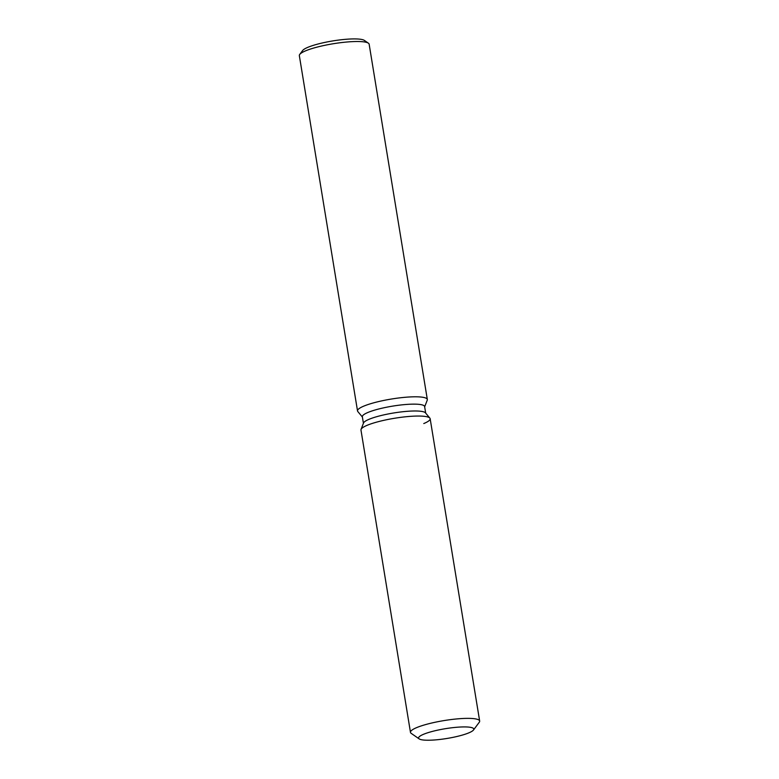 <?xml version="1.0" encoding="UTF-8"?>
<svg xmlns="http://www.w3.org/2000/svg" width="779" height="779" viewBox="0 0 779 779"><rect width="100%" height="100%" fill="white"/><g stroke="black" fill="none" stroke-linecap="round" stroke-linejoin="round"><path stroke-width="1.17" d="M426.074 733.321A27.976 4.956 170.7 0 0 418.586 738.093A27.976 4.956 170.7 0 0 436.396 739.816A27.976 4.956 170.7 0 0 466.319 733.818A27.976 4.956 170.7 0 0 473.807 729.056A27.976 4.956 170.7 0 0 455.997 727.333A27.976 4.956 170.7 0 0 426.074 733.321A27.976 4.956 170.7 0 0 418.586 738.093A27.976 4.956 170.7 0 0 419.18 738.901A27.976 4.956 170.7 0 0 438.762 739.583A27.976 4.956 170.7 0 0 466.319 733.818A27.976 4.956 170.7 0 0 473.496 730.001A27.976 4.956 170.7 0 0 473.807 729.056A27.976 4.956 170.7 0 0 455.997 727.333A27.976 4.956 170.7 0 0 426.074 733.321M423.776 423.552A35.055 6.203 170.7 0 0 429.862 418.119L425.47 412.851A31.549 5.589 170.7 0 0 404.126 411.594A31.549 5.589 170.7 0 0 371.904 418.206A31.549 5.589 170.7 0 0 363.54 422.987L361.057 429.385A35.055 6.203 170.7 0 0 360.969 430.047L410.475 732.367A35.055 6.203 170.7 0 0 411.224 733.38L419.18 738.901M370.356 424.078A35.055 6.203 170.7 0 0 361.057 429.385A35.055 6.203 170.7 0 1 370.356 424.078A35.055 6.203 170.7 0 1 406.151 416.726A35.055 6.203 170.7 0 1 429.862 418.119A35.055 6.203 170.7 0 0 406.151 416.726A35.055 6.203 170.7 0 0 370.356 424.078M425.685 413.104L424.613 406.55A31.549 5.589 170.7 0 0 404.535 404.603A31.549 5.589 170.7 0 0 370.785 411.37A31.549 5.589 170.7 0 0 362.342 416.746L363.423 423.299M424.662 406.833L427.243 400.172A35.367 6.261 170.7 0 0 427.33 399.5A35.367 6.261 170.7 0 0 404.817 397.319A35.367 6.261 170.7 0 0 366.987 404.905A35.367 6.261 170.7 0 0 357.522 410.932A35.367 6.261 170.7 0 0 357.814 411.546L362.391 417.038M427.33 399.5L369.149 44.208A35.367 6.261 170.7 0 0 368.399 43.186A35.367 6.261 170.7 0 0 343.636 42.329A35.367 6.261 170.7 0 0 308.805 49.613A35.367 6.261 170.7 0 0 299.73 54.433A35.367 6.261 170.7 0 0 299.34 55.64L357.522 410.932M368.399 43.186L364.416 40.43A31.832 5.638 170.7 0 0 342.137 39.651A31.832 5.638 170.7 0 0 310.782 46.204A31.832 5.638 170.7 0 0 302.612 50.547L299.73 54.433M473.496 730.001L479.28 722.23A35.055 6.203 170.7 0 0 479.66 721.042A35.055 6.203 170.7 0 0 457.351 718.881A35.055 6.203 170.7 0 0 419.862 726.388A35.055 6.203 170.7 0 0 410.475 732.367M479.66 721.042L430.154 418.722A35.055 6.203 170.7 0 0 429.862 418.119L425.47 412.851M363.54 422.987L361.057 429.385"/></g></svg>
